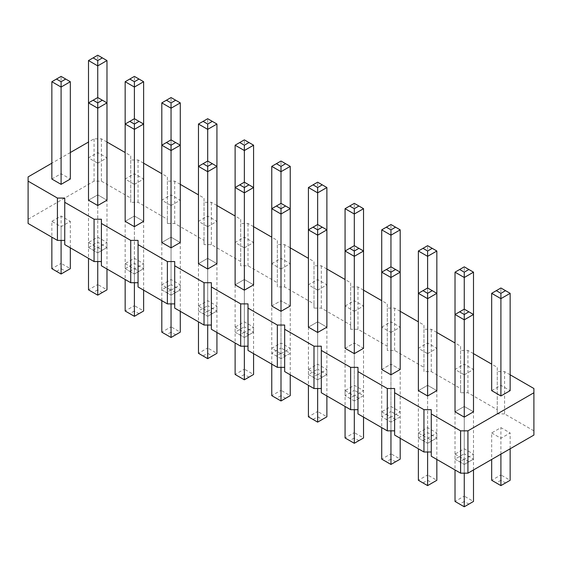 <?xml version="1.0" encoding="UTF-8"?>
<svg xmlns="http://www.w3.org/2000/svg" width="562" height="562" viewBox="0 0 562 562"><rect width="100%" height="100%" fill="white"/><g stroke="black" fill="none" stroke-linecap="round" stroke-linejoin="round"><path stroke-width="0.42" stroke-dasharray="2.81 2.11" d="M533.9 435.072L533.9 388.518M510.148 374.805L504.578 371.594L497.251 371.594L497.251 367.358L491.68 364.141M533.9 430.843L504.578 413.913L504.578 371.594M504.578 413.913L497.251 413.913L497.251 409.684L467.928 392.754L460.594 392.754L460.594 388.525L431.272 371.594L423.945 371.594L423.945 367.358L394.622 350.435L387.288 350.435L387.288 346.199L357.973 329.269L350.639 329.269L350.639 325.04L321.316 308.109L313.989 308.109L313.989 303.88L284.667 286.95L277.333 286.95L277.333 282.714L248.011 265.791L240.684 265.791L240.684 261.555L211.361 244.625L204.027 244.625L204.027 240.395L174.712 223.465L167.378 223.465L167.378 219.236L138.055 202.306L130.728 202.306L130.728 198.07L101.406 181.147L94.072 181.147L28.1 219.236L28.1 223.465M64.749 198.07L64.749 244.625M101.406 219.236L101.406 265.791M138.055 240.395L138.055 286.95M174.712 261.555L174.712 308.109M211.361 282.714L211.361 329.269M248.011 303.88L248.011 350.435M284.667 325.04L284.667 371.594M321.316 346.199L321.316 392.754M357.973 367.358L357.973 413.913M394.622 388.518L394.622 435.072M431.272 409.684L431.272 456.239M207.694 226.683L216.932 221.351L207.694 216.019L198.463 221.351L207.694 226.683L207.694 161.034L207.694 258.337L198.463 263.669L207.694 258.337L207.694 305.665L198.463 310.99L198.463 263.669L207.694 269.001L216.932 263.669L207.694 258.337L216.932 263.669L216.932 310.99L207.694 316.322L207.694 269.001M244.351 247.842L253.581 242.51L244.351 237.178L235.113 242.51L244.351 247.842L244.351 182.193L244.351 279.504L235.113 284.836L244.351 279.504L244.351 326.824L235.113 332.156L235.113 284.836L244.351 290.168L253.581 284.836L244.351 279.504L253.581 284.836L253.581 332.156L244.351 337.488L244.351 290.168M317.649 290.168L326.887 284.836L317.649 279.504L308.419 284.836L317.649 290.168L317.649 224.512L317.649 321.822L308.419 327.154L317.649 321.822L317.649 369.143L308.419 374.475L308.419 327.154L317.649 332.486L326.887 327.154L317.649 321.822L326.887 327.154L326.887 374.475L317.649 379.807L317.649 332.486M281 311.327L290.238 305.995L281 300.663L290.238 305.995L290.238 353.315L281 358.647L281 311.327L271.762 305.995L281 300.663L281 203.353L290.238 208.685L290.238 263.669L281 269.001L281 203.353L271.762 208.685L271.762 263.669L281 269.001M354.306 353.646L363.537 348.314L354.306 342.982L363.537 348.314L363.537 395.634L354.306 400.966L354.306 353.646L345.068 348.314L354.306 342.982L354.306 245.678L363.537 251.01L363.537 305.995L354.306 311.327L354.306 245.678L345.068 251.01L345.068 305.995L354.306 311.327M491.68 432.958L500.911 438.29L510.148 432.958L500.911 427.626L491.68 432.958L491.68 459.449M464.261 374.805L473.499 369.473L464.261 364.141L455.023 369.473L464.261 374.805L464.261 309.156L464.261 406.466L455.023 411.798L464.261 406.466L464.261 453.787L455.023 459.119L455.023 411.798L464.261 417.13L473.499 411.798L464.261 406.466L473.499 411.798L473.499 459.119L464.261 464.451L464.261 417.13M390.955 374.812L400.193 369.48L390.955 364.148L400.193 369.473L400.193 416.8L390.955 422.132L390.955 374.812L381.724 369.48L390.955 364.148L390.955 266.838L400.193 272.17L400.193 327.154L390.955 332.486L390.955 266.838L381.724 272.17L381.724 327.154L390.955 332.486M427.612 353.646L436.843 348.314L427.612 342.982L418.374 348.314L427.612 353.646L427.612 287.997L427.612 432.628L418.374 437.96L418.374 390.639L427.612 385.307L436.843 390.639L427.612 395.971L418.374 390.639L427.612 385.307L436.843 390.639L436.843 437.96L427.612 443.292L427.612 395.971M381.724 411.798L390.955 417.13L400.193 411.798L390.955 406.466L381.724 411.798L381.724 427.626M345.068 390.639L354.306 395.971L363.537 390.639L354.306 385.307L345.068 390.639L345.068 406.466M281 353.646L290.238 348.314L281 342.982L271.762 348.314L281 353.646L281 367.358M308.419 369.48L317.649 364.148L326.887 369.48L317.649 374.812L308.419 369.48L308.419 385.307M455.023 454.117L464.261 459.449L473.499 454.117L464.261 448.785L455.023 454.117L455.023 469.951M418.374 432.958L427.612 427.626L436.843 432.958L427.612 438.29L418.374 432.958L418.374 448.785M171.045 290.168L180.276 284.836L171.045 279.504L161.807 284.836L171.045 290.168L171.045 303.88M198.463 305.995L207.694 300.663L216.932 305.995L207.694 311.327L198.463 305.995L198.463 321.822M235.113 327.154L244.351 332.486L253.581 327.154L244.351 321.822L235.113 327.154L235.113 342.982M97.739 163.198L106.977 157.866L97.739 152.534L88.501 157.866L97.739 163.198L97.739 97.549L97.739 242.18L88.501 247.512L88.501 200.191L97.739 194.859L106.977 200.191L97.739 205.523L88.501 200.191L97.739 194.859L106.977 200.191L106.977 247.512L97.739 252.844L97.739 205.523M51.852 221.351L61.089 216.019L70.32 221.351L61.089 226.683L51.852 221.351L51.852 237.178M88.501 242.51L97.739 247.842L106.977 242.51L97.739 237.178L88.501 242.51L88.501 258.337M134.388 184.357L143.626 179.025L134.388 173.693L125.157 179.025L134.388 184.357L134.388 118.708L134.388 263.339L125.157 268.671L125.157 221.351L134.388 216.019L143.626 221.351L134.388 226.683L125.157 221.351L134.388 216.019L143.626 221.351L143.626 268.671L134.388 274.003L134.388 226.683M125.157 263.669L134.388 269.001L143.626 263.669L134.388 258.337L125.157 263.669L125.157 279.504M171.045 205.523L180.276 200.191L171.045 194.859L161.807 200.191L171.045 205.523L171.045 139.868L171.045 237.178L161.807 242.51L171.045 237.178L171.045 284.498L161.807 289.83L161.807 242.51L171.045 247.842L180.276 242.51L171.045 237.178L180.276 242.51L180.276 289.83L171.045 295.162L171.045 247.842M473.499 353.646L467.928 350.428L460.594 350.428L460.594 346.199L455.023 342.982M436.843 332.486L431.272 329.269L423.945 329.269L423.945 325.04L418.374 321.822M400.193 311.327L394.622 308.109L387.288 308.109L387.288 303.88L381.724 300.663M363.537 290.168L357.973 286.95L350.639 286.95L350.639 282.714L345.068 279.504M326.887 269.001L321.316 265.791L313.989 265.791L313.989 261.555L308.419 258.337M290.238 247.842L284.667 244.625L277.333 244.625L277.333 240.395L271.762 237.178M253.581 226.683L248.011 223.465L240.684 223.465L240.684 219.236L235.113 216.019M216.932 205.523L211.361 202.306L204.027 202.306L204.027 198.07L198.463 194.859M180.276 184.357L174.712 181.147L167.378 181.147L167.378 176.911L161.807 173.693M143.626 163.198L138.055 159.98L130.728 159.98L130.728 155.751L125.157 152.534M106.977 142.038L101.406 138.821L94.072 138.821L88.501 142.038M70.32 152.534L51.852 163.198M271.762 263.669L281 258.337L290.238 263.669M345.068 305.995L354.306 300.663L363.537 305.995M491.68 390.639L500.911 385.307L510.148 390.639M381.724 327.154L390.955 321.822L400.193 327.154M381.724 369.473L390.955 364.141L390.955 411.468L400.193 416.8L390.955 422.132L381.724 416.8L381.724 369.48M345.068 348.314L354.306 342.982L354.306 390.302L363.537 395.634L354.306 400.966L345.068 395.634L345.068 348.314M271.762 305.995L281 300.663L281 347.983L290.238 353.315L281 358.647L271.762 353.315L271.762 305.995M51.852 179.025L61.089 173.693L70.32 179.025M497.251 413.913L497.251 371.594M497.251 409.684L497.251 367.358M467.928 392.754L467.928 350.428M460.594 392.754L460.594 350.428M460.594 388.525L460.594 346.199M431.272 371.594L431.272 329.269M423.945 371.594L423.945 329.269M423.945 367.358L423.945 325.04M394.622 350.435L394.622 308.109M387.288 350.435L387.288 308.109M387.288 346.199L387.288 303.88M357.973 329.269L357.973 286.95M350.639 329.269L350.639 286.95M350.639 325.04L350.639 282.714M321.316 308.109L321.316 265.791M313.989 308.109L313.989 265.791M313.989 303.88L313.989 261.555M284.667 286.95L284.667 244.625M277.333 286.95L277.333 244.625M277.333 282.714L277.333 240.395M248.011 265.791L248.011 223.465M240.684 265.791L240.684 223.465M240.684 261.555L240.684 219.236M211.361 244.625L211.361 202.306M204.027 244.625L204.027 202.306M204.027 240.395L204.027 198.07M174.712 223.465L174.712 181.147M167.378 223.465L167.378 181.147M167.378 219.236L167.378 176.911M138.055 202.306L138.055 159.98M130.728 202.306L130.728 159.98M130.728 198.07L130.728 155.751M101.406 181.147L101.406 138.821M94.072 181.147L94.072 138.821M28.1 219.236L28.1 176.911M198.463 310.99L207.694 316.322L198.463 310.99M212.317 313.659L207.694 310.997L207.694 305.665L216.932 310.99L207.694 316.322M235.113 332.156L244.351 337.488L235.113 332.156M248.966 334.819L244.351 332.156L244.351 326.824L253.581 332.156L244.351 337.488M308.419 374.475L317.649 379.807L308.419 374.475M322.272 377.144L317.649 374.475L317.649 369.143L326.887 374.475L317.649 379.807M285.615 355.978L281 353.315L281 347.983L271.762 353.315L281 358.647M358.921 398.303L354.306 395.634L354.306 390.302L345.068 395.634L354.306 400.966M500.911 454.117L500.911 438.29M510.148 448.785L510.148 432.958M500.911 480.278L496.295 482.948L491.68 480.278L500.911 474.946L500.911 480.278L505.533 482.948L510.148 480.278L500.911 474.946L500.911 427.626M455.023 459.119L464.261 464.451L455.023 459.119M468.877 461.788L464.261 459.119L464.261 453.787L473.499 459.119L464.261 464.451M395.571 419.463L390.955 416.8L390.955 411.468L381.724 416.8L390.955 422.132M418.374 437.96L427.612 443.292L418.374 437.96M422.989 440.622L427.612 437.96L427.612 432.628L436.843 437.96L427.612 443.292M390.955 430.843L390.955 417.13M400.193 438.29L400.193 411.798M390.955 459.119L386.34 461.788L381.724 459.119L390.955 453.787L390.955 459.119L395.571 461.788L400.193 459.119L390.955 453.787L390.955 406.466M354.306 409.684L354.306 395.971M363.537 417.13L363.537 390.639M354.306 437.96L349.683 440.622L345.068 437.96L354.306 432.628L354.306 437.96L358.921 440.622L363.537 437.96L354.306 432.628L354.306 385.307M290.238 374.812L290.238 348.314M281 395.634L276.385 398.303L271.762 395.634L281 390.302L281 395.634L285.615 398.303L290.238 395.634L281 390.302L281 342.982M271.762 364.148L271.762 348.314M313.034 419.463L317.649 416.8L317.649 411.468L308.419 416.8L317.649 422.132L326.887 416.8L317.649 411.468L317.649 364.148M317.649 388.525L317.649 374.812M326.887 395.971L326.887 369.48M464.261 473.162L464.261 459.449M473.499 469.951L473.499 454.117M464.261 501.445L459.646 504.107L455.023 501.445L464.261 496.113L464.261 501.445L468.877 504.107L473.499 501.445L464.261 496.113L464.261 448.785M422.989 482.948L427.612 480.278L427.612 474.946L418.374 480.278L422.989 482.948L427.612 485.61L436.843 480.278L427.612 474.946L427.612 427.626M427.612 452.003L427.612 438.29M436.843 459.449L436.843 432.958M180.276 311.327L180.276 284.836M171.045 332.156L166.429 334.819L161.807 332.156L171.045 326.824L171.045 332.156L175.66 334.819L180.276 332.156L171.045 326.824L171.045 279.504M161.807 300.663L161.807 284.836M203.079 355.978L207.694 353.315L207.694 347.983L198.463 353.315L207.694 358.647L216.932 353.315L207.694 347.983L207.694 300.663M207.694 325.04L207.694 311.327M216.932 332.486L216.932 305.995M244.351 346.199L244.351 332.486M253.581 353.646L253.581 327.154M244.351 374.475L239.728 377.144L235.113 374.475L244.351 369.143L244.351 374.475L248.966 377.144L253.581 374.475L244.351 369.143L244.351 321.822M88.501 247.512L97.739 252.844L88.501 247.512M93.123 250.174L97.739 247.512L97.739 242.18L106.977 247.512L97.739 252.844M56.467 271.341L61.089 268.671L61.089 263.339L51.852 268.671L56.467 271.341L61.089 274.003L70.32 268.671L61.089 263.339L61.089 216.019M61.089 240.395L61.089 226.683M70.32 247.842L70.32 221.351M97.739 261.555L97.739 247.842M106.977 269.001L106.977 242.51M97.739 289.83L93.123 292.5L88.501 289.83L97.739 284.498L97.739 289.83L102.354 292.5L106.977 289.83L97.739 284.498L97.739 237.178M125.157 268.671L134.388 274.003L125.157 268.671M129.773 271.341L134.388 268.671L134.388 263.339L143.626 268.671L134.388 274.003M134.388 282.714L134.388 269.001M143.626 290.168L143.626 263.669M134.388 310.997L129.773 313.659L125.157 310.99L134.388 305.665L134.388 310.997L139.011 313.659L143.626 310.99L134.388 305.665L134.388 258.337M161.807 289.83L171.045 295.162L161.807 289.83M175.66 292.5L171.045 289.83L171.045 284.498L180.276 289.83L171.045 295.162M198.463 221.351L198.463 166.366L207.694 161.034L216.932 166.366L216.932 221.351M207.694 216.019L207.694 118.708L216.932 124.04M207.694 118.708L198.463 124.04M235.113 242.51L235.113 187.525L244.351 182.193L253.581 187.525L253.581 242.51M244.351 237.178L244.351 139.868L253.581 145.2M244.351 139.868L235.113 145.2M308.419 284.836L308.419 229.844L317.649 224.512L326.887 229.844L326.887 284.836M317.649 279.504L317.649 182.193L326.887 187.525M317.649 182.193L308.419 187.525M281 258.337L281 161.034L290.238 166.366M281 161.034L271.762 166.366M354.306 300.663L354.306 203.353L363.537 208.685M354.306 203.353L345.068 208.685M500.911 385.307L500.911 287.997L510.148 293.329M500.911 287.997L491.68 293.329M455.023 369.473L455.023 314.488L464.261 309.156L473.499 314.488L473.499 369.473M464.261 364.141L464.261 266.838L473.499 272.17M464.261 266.838L455.023 272.17M390.955 321.822L390.955 224.512L400.193 229.844M390.955 224.512L381.724 229.844M418.374 348.314L418.374 293.329L427.612 287.997L436.843 293.329L436.843 348.314M427.612 342.982L427.612 245.678L418.374 251.01M427.612 245.678L436.843 251.01M161.807 200.191L161.807 145.2L171.045 139.868L180.276 145.2L180.276 200.191M88.501 157.866L88.501 102.881L97.739 97.549L106.977 102.881L106.977 157.866M97.739 152.534L97.739 55.224L88.501 60.556M97.739 55.224L106.977 60.556M61.089 173.693L61.089 76.39L51.852 81.722M61.089 76.39L70.32 81.722M125.157 179.025L125.157 124.04L134.388 118.708L143.626 124.04L143.626 179.025M134.388 173.693L134.388 76.39L125.157 81.722M134.388 76.39L143.626 81.722M171.045 194.859L171.045 97.549L180.276 102.881M171.045 97.549L161.807 102.881M207.694 310.997L203.079 313.659M244.351 332.156L239.728 334.819M317.649 374.475L313.034 377.144M281 353.315L276.385 355.978M354.306 395.634L349.683 398.303M505.533 482.948L500.911 485.61L496.295 482.948M464.261 459.119L459.646 461.788M390.955 416.8L386.34 419.463M427.612 437.96L432.227 440.622M395.571 461.788L390.955 464.451L386.34 461.788M358.921 440.622L354.306 443.292L349.683 440.622M276.385 398.303L281 400.966L285.615 398.303M317.649 416.8L322.272 419.463M468.877 504.107L464.261 506.776L459.646 504.107M427.612 480.278L432.227 482.948M166.429 334.819L171.045 337.488L175.66 334.819M207.694 353.315L212.317 355.978M248.966 377.144L244.351 379.807L239.728 377.144M97.739 247.512L102.354 250.174M61.089 268.671L65.705 271.341M102.354 292.5L97.739 295.162L93.123 292.5M134.388 268.671L139.011 271.341M139.011 313.659L134.388 316.322L129.773 313.659M171.045 289.83L166.429 292.5"/><path stroke-width="0.84" d="M51.852 163.198L28.1 176.911L28.1 181.147L57.422 198.07L64.749 198.07L64.749 202.306L94.072 219.236L101.406 219.236L101.406 223.465L130.728 240.395L138.055 240.395L138.055 244.625L167.378 261.555L174.712 261.555L174.712 265.791L204.027 282.714L211.361 282.714L211.361 286.95L240.684 303.88L248.011 303.88L248.011 308.109L277.333 325.04L284.667 325.04L284.667 329.269L313.989 346.199L321.316 346.199L321.316 350.428L350.639 367.358L357.973 367.358L357.973 371.594L387.288 388.518L394.622 388.518L394.622 392.754L423.945 409.684L431.272 409.684L431.272 456.239L460.594 473.162L467.928 473.162L533.9 435.072L533.9 388.518L510.148 374.805M467.928 473.162L467.928 430.843L533.9 392.754M28.1 181.147L28.1 223.465L57.422 240.395L64.749 240.395M64.749 202.306L64.749 244.625L94.072 261.555L101.406 261.555M101.406 223.465L101.406 265.791L130.728 282.714L138.055 282.714M138.055 244.625L138.055 286.95L167.378 303.88L174.712 303.88M174.712 265.791L174.712 308.109L204.027 325.04L211.361 325.04M211.361 286.95L211.361 329.269L240.684 346.199L248.011 346.199M248.011 308.109L248.011 350.435L277.333 367.358L284.667 367.358M284.667 329.269L284.667 371.594L313.989 388.525L321.316 388.525M321.316 350.428L321.316 392.754L350.639 409.684L357.973 409.684M357.973 371.594L357.973 413.913L387.288 430.843L394.622 430.843M394.622 392.754L394.622 435.072L423.945 452.003L431.272 452.003M491.68 364.141L473.499 353.646M455.023 342.982L436.843 332.486M418.374 321.822L400.193 311.327M381.724 300.663L363.537 290.168M345.068 279.504L326.887 269.001M308.419 258.337L290.238 247.842M271.762 237.178L253.581 226.683M235.113 216.019L216.932 205.523M198.463 194.859L180.276 184.357M161.807 173.693L143.626 163.198M125.157 152.534L106.977 142.038M88.501 142.038L70.32 152.534M431.272 413.913L460.594 430.843L467.928 430.843M491.68 293.329L491.68 390.639L500.911 395.971L510.148 390.639L510.148 293.329L500.911 298.661L500.911 293.329L496.295 290.659L491.68 293.329L500.911 298.661L500.911 395.971M390.955 374.805L390.955 277.502L400.193 272.17L390.955 266.838L390.955 235.176L381.724 229.844L381.724 369.473L390.955 374.805L400.193 369.473L400.193 229.844L390.955 235.176L390.955 229.844L395.571 227.181L400.193 229.844M354.306 353.646L354.306 256.335L363.537 251.01L354.306 245.678L354.306 214.017L345.068 208.685L345.068 348.314L354.306 353.646L363.537 348.314L363.537 208.685L354.306 214.017L354.306 208.685L358.921 206.022L363.537 208.685M281 311.327L281 214.017L290.238 208.685L281 203.353L281 171.698L271.762 166.366L271.762 305.995L281 311.327L290.238 305.995L290.238 166.366L281 171.698L281 166.366L285.615 163.697L290.238 166.366M317.649 332.486L326.887 327.154L326.887 187.525L317.649 192.857L317.649 187.525L313.034 184.856L308.419 187.525L317.649 192.857L317.649 224.512L313.034 227.181L317.649 229.844L317.649 332.486L308.419 327.154L308.419 187.525M455.023 272.17L455.023 411.798L464.261 417.13L473.499 411.798L473.499 272.17L464.261 277.502L464.261 272.17L459.646 269.5L455.023 272.17L464.261 277.502L464.261 309.156L468.877 311.826L464.261 314.488L464.261 417.13M427.612 395.971L436.843 390.639L436.843 251.01L427.612 256.335L427.612 251.003L422.989 248.341L418.374 251.01L427.612 256.335L427.612 287.997L422.989 290.659L427.612 293.329L427.612 395.971L418.374 390.639L418.374 251.01M171.045 247.842L171.045 150.532L161.807 145.2L161.807 242.51L171.045 247.842L180.276 242.51L180.276 145.2L171.045 150.532L171.045 145.2L175.66 142.537L180.276 145.2L180.276 102.881L171.045 108.213L171.045 102.881L166.429 100.212L161.807 102.881L171.045 108.213L171.045 139.868L175.66 142.537M207.694 269.001L216.932 263.669L216.932 124.04L207.694 129.372L207.694 124.04L203.079 121.378L198.463 124.04L207.694 129.372L207.694 161.034L203.079 163.697L207.694 166.366L207.694 269.001L198.463 263.669L198.463 124.04M235.113 145.2L235.113 284.836L244.351 290.168L253.581 284.836L253.581 145.2L244.351 150.532L244.351 145.2L239.728 142.537L235.113 145.2L244.351 150.532L244.351 182.193L248.966 184.856L244.351 187.525L244.351 290.168M61.089 184.357L70.32 179.025L70.32 81.722L61.089 87.054L61.089 81.722L56.467 79.052L51.852 81.722L61.089 87.054L61.089 184.357L51.852 179.025L51.852 81.722M88.501 60.556L88.501 200.191L97.739 205.523L106.977 200.191L106.977 60.556L97.739 65.887L97.739 60.556L93.123 57.893L88.501 60.556L97.739 65.887L97.739 97.549L102.354 100.212L97.739 102.881L97.739 205.523M125.157 81.722L125.157 221.351L134.388 226.683L143.626 221.351L143.626 81.722L134.388 87.054L134.388 81.722L129.773 79.052L125.157 81.722L134.388 87.054L134.388 118.708L139.011 121.378L134.388 124.04L134.388 226.683M460.594 473.162L460.594 430.843M423.945 452.003L423.945 409.684M387.288 430.843L387.288 388.518M350.639 409.684L350.639 367.358M313.989 388.525L313.989 346.199M277.333 367.358L277.333 325.04M240.684 346.199L240.684 303.88M204.027 325.04L204.027 282.714M167.378 303.88L167.378 261.555M130.728 282.714L130.728 240.395M94.072 261.555L94.072 219.236M57.422 240.395L57.422 198.07M510.148 448.785L510.148 480.278L500.911 485.61L491.68 480.278L491.68 459.449M500.911 485.61L500.911 454.117M400.193 438.29L400.193 459.119L390.955 464.451L381.724 459.119L381.724 427.626M390.955 464.451L390.955 430.843M363.537 417.13L363.537 437.96L354.306 443.292L345.068 437.96L345.068 406.466M354.306 443.292L354.306 409.684M290.238 374.812L290.238 395.634L281 400.966L281 367.358M281 400.966L271.762 395.634L271.762 364.148M326.887 395.971L326.887 416.8L317.649 422.132L308.419 416.8L308.419 385.307M317.649 422.132L317.649 388.525M473.499 469.951L473.499 501.445L464.261 506.776L455.023 501.445L455.023 469.951M464.261 506.776L464.261 473.162M436.843 459.449L436.843 480.278L427.612 485.61L418.374 480.278L418.374 448.785M427.612 485.61L427.612 452.003M180.276 311.327L180.276 332.156L171.045 337.488L171.045 303.88M171.045 337.488L161.807 332.156L161.807 300.663M216.932 332.486L216.932 353.315L207.694 358.647L198.463 353.315L198.463 321.822M207.694 358.647L207.694 325.04M253.581 353.646L253.581 374.475L244.351 379.807L235.113 374.475L235.113 342.982M244.351 379.807L244.351 346.199M70.32 247.842L70.32 268.671L61.089 274.003L51.852 268.671L51.852 237.178M61.089 274.003L61.089 240.395M106.977 269.001L106.977 289.83L97.739 295.162L88.501 289.83L88.501 258.337M97.739 295.162L97.739 261.555M143.626 290.168L143.626 310.99L134.388 316.322L125.157 310.99L125.157 279.504M134.388 316.322L134.388 282.714M381.724 272.17L390.955 277.502L390.955 272.17L386.34 269.5L381.724 272.17M345.068 251.01L354.306 256.335L354.306 251.003L349.683 248.341L345.068 251.01M281 203.353L271.762 208.685L281 214.017L281 208.685L285.615 206.022M313.034 227.181L308.419 229.844L317.649 235.176L326.887 229.844L322.272 227.181L317.649 229.844M464.261 309.156L455.023 314.488L464.261 319.82L473.499 314.488L468.877 311.826M422.989 290.659L418.374 293.329L427.612 298.661L436.843 293.329L432.227 290.659L427.612 293.329M203.079 163.697L198.463 166.366L207.694 171.698L216.932 166.366L212.317 163.697L207.694 166.366M244.351 182.193L235.113 187.525L244.351 192.857L253.581 187.525L248.966 184.856M97.739 97.549L88.501 102.881L97.739 108.213L106.977 102.881L102.354 100.212M134.388 118.708L125.157 124.04L134.388 129.372L143.626 124.04L139.011 121.378M171.045 139.868L161.807 145.2L161.807 102.881M216.932 124.04L212.317 121.378L207.694 124.04M203.079 121.378L207.694 118.708L212.317 121.378M253.581 145.2L248.966 142.537L244.351 145.2M239.728 142.537L244.351 139.868L248.966 142.537M326.887 187.525L322.272 184.856L317.649 187.525M313.034 184.856L317.649 182.193L322.272 184.856M271.762 166.366L281 161.034L285.615 163.697M276.385 163.697L281 166.366M345.068 208.685L354.306 203.353L358.921 206.022M349.683 206.022L354.306 208.685M510.148 293.329L505.533 290.659L500.911 293.329M496.295 290.659L500.911 287.997L505.533 290.659M473.499 272.17L468.877 269.5L464.261 272.17M459.646 269.5L464.261 266.838L468.877 269.5M381.724 229.844L390.955 224.512L395.571 227.181M386.34 227.181L390.955 229.844M436.843 251.01L427.612 245.678L422.989 248.341M432.227 248.341L427.612 251.003M395.571 269.5L390.955 272.17M390.955 266.838L386.34 269.5M358.921 248.341L354.306 251.003M354.306 245.678L349.683 248.341M276.385 206.022L281 208.685M317.649 224.512L322.272 227.181M459.646 311.826L464.261 314.488M427.612 287.997L432.227 290.659M166.429 142.537L171.045 145.2M207.694 161.034L212.317 163.697M239.728 184.856L244.351 187.525M106.977 60.556L97.739 55.224L93.123 57.893M102.354 57.893L97.739 60.556M70.32 81.722L61.089 76.39L56.467 79.052M65.705 79.052L61.089 81.722M93.123 100.212L97.739 102.881M143.626 81.722L134.388 76.39L129.773 79.052M139.011 79.052L134.388 81.722M129.773 121.378L134.388 124.04M180.276 102.881L175.66 100.212L171.045 102.881M166.429 100.212L171.045 97.549L175.66 100.212"/></g></svg>
